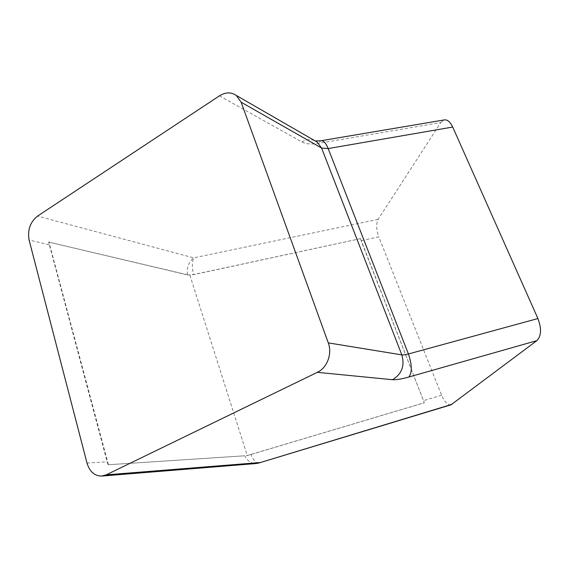 <?xml version="1.0" encoding="UTF-8"?>
<svg xmlns="http://www.w3.org/2000/svg" width="569" height="569" viewBox="0 0 569 569"><rect width="100%" height="100%" fill="white"/><g stroke="black" fill="none" stroke-linecap="round" stroke-linejoin="round"><path stroke-width="0.43" stroke-dasharray="2.85 2.13" d="M219.449 95.841L301.919 141.973C305.873 144.042 311.357 144.512 318.37 143.374L440.755 122.584L378.143 219.335C376.017 223.731 376.216 229.57 378.741 236.839L361.102 240.666L360.397 238.653L193.531 274.671C191.902 267.572 191.952 261.968 193.688 257.857C188.609 262.06 186.532 267.75 187.457 274.927L48.65 242.06L107.121 461.815L108.124 464.745L244.834 455.783C247.209 460.62 250.709 463.209 255.317 463.564L255.794 463.557M440.755 122.584L443.898 119.988M451.004 404.815C447.625 405.107 444.496 401.92 441.608 395.256L378.741 236.839M187.457 274.927L193.531 274.671M258.554 463.095C256.036 463.287 253.518 460.413 251 454.475L246.37 455.591L247.266 455.534L189.939 275.346L48.65 242.06M251 454.475L424.318 402.795L361.102 240.666M360.397 238.653L189.939 275.346M108.124 464.745L244.834 455.783M108.387 464.61L48.891 241.903M360.476 238.539L424.318 402.795M247.266 455.534L424.41 402.717M378.143 219.335L193.688 257.857L37.547 216.092M321.485 140.657L320.717 140.785L318.37 143.374M301.919 141.973C306.271 139.433 310.546 139 314.728 140.678M49.162 244.734L29.097 240.047M86.993 463.045L107.121 461.815M441.608 395.256L423.4 400.668M315.318 140.956L317.111 142.051M101.382 476.097L102.32 476.018M255.325 463.55L256.932 463.443"/><path stroke-width="0.85" d="M102.32 476.018L255.794 463.557L259.564 462.59L106.225 474.852L101.382 476.097C94.369 475.84 89.568 471.495 86.993 463.045L29.097 240.047C27.369 230.04 30.178 222.052 37.547 216.092L219.449 95.841C225.53 92.093 231.142 91.958 236.284 95.428L241.149 102.214L321.585 148.04L328.185 148.566C325.781 142.791 323.292 140.202 320.717 140.785L315.318 140.956M106.225 474.852L317.331 372.332C327.168 367.844 332.46 353.676 328.292 342.887L241.149 102.214M321.485 140.657L443.898 119.988C447.177 119.291 450.115 121.638 452.704 127.043L537.911 318.54C541.695 328.626 541.354 335.987 536.88 340.632L451.004 404.815M452.021 404.317L258.554 463.095M314.728 140.678L317.111 142.051L321.585 148.04L401.835 354.885L328.292 342.887M537.911 318.54L408.407 353.975L328.185 148.566L452.704 127.043M317.331 372.332L392.482 379.708C401.792 374.125 404.915 365.853 401.835 354.885C403.236 355.077 405.427 354.779 408.407 353.975C412.084 364.793 412.241 372.475 408.876 377.012L536.88 340.632M392.482 379.708C396.06 379.978 401.522 379.082 408.876 377.012M236.284 95.428L317.111 142.051M258.831 463.017L451.21 404.751M256.932 463.443L258.888 462.988"/></g></svg>
